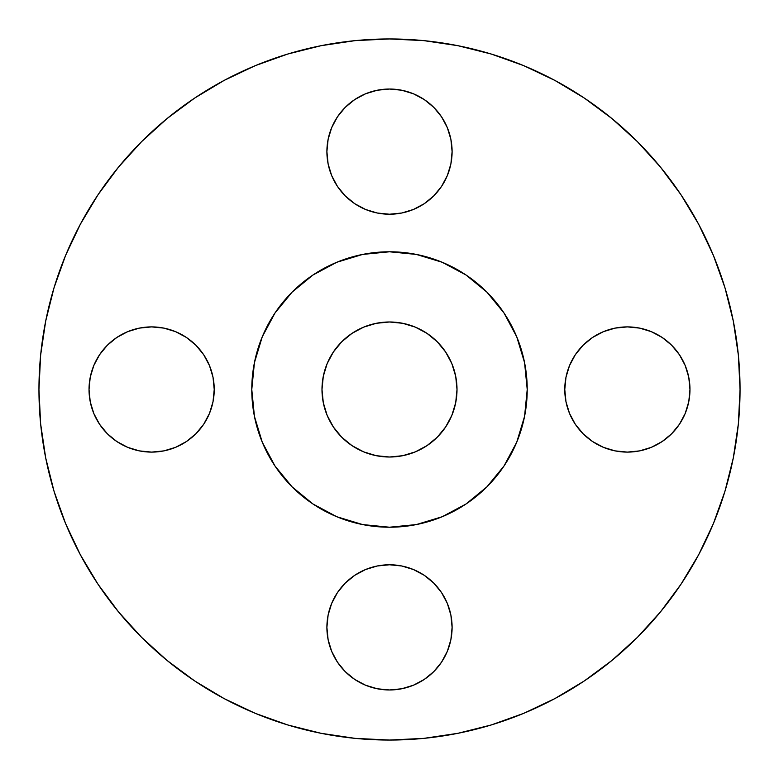 <?xml version="1.0" encoding="UTF-8"?>
<svg xmlns="http://www.w3.org/2000/svg" width="779" height="779" viewBox="0 0 779 779"><rect width="100%" height="100%" fill="white"/><g stroke="black" fill="none" stroke-linecap="round" stroke-linejoin="round"><path stroke-width="1.17" d="M377.289 90.228L389.5 89.03L401.711 90.228L413.454 93.792L424.282 99.576L433.767 107.366L441.547 116.85L447.331 127.668L450.895 139.412L452.102 151.623A62.602 62.602 0 0 1 389.5 214.225A62.602 62.602 0 0 1 326.898 151.623L328.105 163.843L331.669 175.587L337.453 186.405L345.233 195.889L354.718 203.679L365.546 209.463L377.289 213.018L389.5 214.225L401.711 213.018L413.454 209.463L424.282 203.679L433.767 195.889L441.547 186.405L447.331 175.587L450.895 163.843L452.102 151.623L450.895 139.412L447.331 127.668L441.547 116.85L433.767 107.366L424.282 99.576L413.454 93.792L401.711 90.228L389.5 89.03L377.289 90.228L365.546 93.792L354.718 99.576L345.233 107.366L337.453 116.85L331.669 127.668L328.105 139.412L326.898 151.623L328.105 139.412L331.669 127.668L337.453 116.85L345.233 107.366L354.718 99.576L365.546 93.792M688.772 377.289L689.97 389.5A62.602 62.602 0 0 1 627.377 452.102A62.602 62.602 0 0 1 564.775 389.5L565.982 401.711L569.537 413.454L575.321 424.282L583.111 433.767L592.595 441.547L603.413 447.331L615.157 450.895L627.377 452.102L639.588 450.895L651.332 447.331L662.15 441.547L671.634 433.767L679.424 424.282L685.208 413.454L688.772 401.711L689.97 389.5L688.772 377.289L685.208 365.546L679.424 354.718L671.634 345.233L662.15 337.453L651.332 331.669L639.588 328.105L627.377 326.898L615.157 328.105L603.413 331.669L592.595 337.453L583.111 345.233L575.321 354.718L569.537 365.546L565.982 377.289L564.775 389.5L565.982 377.289L569.537 365.546L575.321 354.718L583.111 345.233L592.595 337.453L603.413 331.669L615.157 328.105L627.377 326.898L639.588 328.105M377.289 565.982L389.5 564.775L401.711 565.982L413.454 569.537L424.282 575.321L433.767 583.111L441.547 592.595L447.331 603.413L450.895 615.157L452.102 627.377A62.602 62.602 0 0 1 389.5 689.97A62.602 62.602 0 0 1 326.898 627.377L328.105 639.588L331.669 651.332L337.453 662.15L345.233 671.634L354.718 679.424L365.546 685.208L377.289 688.772L389.5 689.97L401.711 688.772L413.454 685.208L424.282 679.424L433.767 671.634L441.547 662.15L447.331 651.332L450.895 639.588L452.102 627.377L450.895 615.157L447.331 603.413L441.547 592.595L433.767 583.111L424.282 575.321L413.454 569.537L401.711 565.982L389.5 564.775L377.289 565.982L365.546 569.537L354.718 575.321L345.233 583.111L337.453 592.595L331.669 603.413L328.105 615.157L326.898 627.377L328.105 615.157L331.669 603.413L337.453 592.595L345.233 583.111L354.718 575.321L365.546 569.537M213.018 377.289L214.225 389.5A62.602 62.602 0 0 1 151.623 452.102A62.602 62.602 0 0 1 89.03 389.5L90.228 401.711L93.792 413.454L99.576 424.282L107.366 433.767L116.85 441.547L127.668 447.331L139.412 450.895L151.623 452.102L163.843 450.895L175.587 447.331L186.405 441.547L195.889 433.767L203.679 424.282L209.463 413.454L213.018 401.711L214.225 389.5L213.018 377.289L209.463 365.546L203.679 354.718L195.889 345.233L186.405 337.453L175.587 331.669L163.843 328.105L151.623 326.898L139.412 328.105L127.668 331.669L116.85 337.453L107.366 345.233L99.576 354.718L93.792 365.546L90.228 377.289L89.03 389.5L90.228 377.289L93.792 365.546L99.576 354.718L107.366 345.233L116.85 337.453L127.668 331.669L139.412 328.105L151.623 326.898L163.843 328.105L175.587 331.669L186.405 337.453L195.889 345.233L203.679 354.718L209.463 365.546M38.95 389.5A350.55 350.55 0 0 1 389.5 38.95A350.55 350.55 0 0 1 740.05 389.5L738.365 423.864L733.312 457.886L724.957 491.257L713.369 523.654L698.656 554.745L680.973 584.26L660.475 611.885L637.378 637.378L611.885 660.475L584.26 680.973L554.745 698.656L523.654 713.369L491.257 724.957L457.886 733.312L423.864 738.365L389.5 740.05L355.136 738.365L321.114 733.312L287.743 724.957L255.346 713.369L224.255 698.656L194.74 680.973L167.115 660.475L141.622 637.378L118.525 611.885L98.027 584.26L80.344 554.745L65.631 523.654L54.043 491.257L45.688 457.886L40.635 423.864L38.95 389.5L40.635 355.136L45.688 321.114L54.043 287.743L65.631 255.346L80.344 224.255L98.027 194.74L118.525 167.115L141.622 141.622L167.115 118.525L194.74 98.027L224.255 80.344L255.346 65.631L287.743 54.043L321.114 45.688L355.136 40.635L389.5 38.95L423.864 40.635L457.886 45.688L491.257 54.043L523.654 65.631L554.745 80.344L584.26 98.027L611.885 118.525L637.378 141.622L660.475 167.115L680.973 194.74L698.656 224.255L713.369 255.346L724.957 287.743L733.312 321.114L738.365 355.136L740.05 389.5A350.55 350.55 0 0 1 389.5 740.05A350.55 350.55 0 0 1 38.95 389.5M251.783 389.5A137.717 137.717 0 0 1 389.5 251.783A137.717 137.717 0 0 1 527.217 389.5L526.555 402.996L524.569 416.366L521.287 429.472L516.73 442.199L510.956 454.42L504.003 466.008L495.96 476.865L486.885 486.885L476.865 495.96L466.008 504.003L454.42 510.956L442.199 516.73L429.472 521.287L416.366 524.569L402.996 526.555L389.5 527.217L376.004 526.555L362.634 524.569L349.528 521.287L336.801 516.73L324.58 510.956L312.992 504.003L302.135 495.96L292.115 486.885L283.04 476.865L274.997 466.008L268.044 454.42L262.27 442.199L257.713 429.472L254.431 416.366L252.445 402.996L251.783 389.5L252.445 376.004L254.431 362.634L257.713 349.528L262.27 336.801L268.044 324.58L274.997 312.992L283.04 302.135L292.115 292.115L302.135 283.04L312.992 274.997L324.58 268.044L336.801 262.27L349.528 257.713L362.634 254.431L376.004 252.445L389.5 251.783L402.996 252.445L416.366 254.431L429.472 257.713L442.199 262.27L454.42 268.044L466.008 274.997L476.865 283.04L486.885 292.115L495.96 302.135L504.003 312.992L510.956 324.58L516.73 336.801L521.287 349.528L524.569 362.634L526.555 376.004L527.217 389.5A137.717 137.717 0 0 1 389.5 527.217A137.717 137.717 0 0 1 251.783 389.5L254.431 416.366L262.27 442.199L274.997 466.008L292.115 486.885L312.992 504.003L336.801 516.73L362.634 524.569L389.5 527.217L416.366 524.569L442.199 516.73L466.008 504.003L486.885 486.885L504.003 466.008L516.73 442.199L524.569 416.366L527.217 389.5L524.569 362.634L516.73 336.801L504.003 312.992L486.885 292.115L466.008 274.997L442.199 262.27L416.366 254.431L389.5 251.783L362.634 254.431L336.801 262.27L312.992 274.997L292.115 292.115L274.997 312.992L262.27 336.801L254.431 362.634L251.783 389.5M457.01 389.5A67.51 67.51 0 0 1 389.5 457.01A67.51 67.51 0 0 1 321.99 389.5A67.51 67.51 0 0 1 389.5 321.99A67.51 67.51 0 0 1 457.01 389.5L455.705 376.335L451.869 363.666L445.627 351.991L437.233 341.767L427.009 333.373L415.334 327.131L402.665 323.295L389.5 321.99L376.335 323.295L363.666 327.131L351.991 333.373L341.767 341.767L333.373 351.991L327.131 363.666L323.295 376.335L321.99 389.5L323.295 402.665L327.131 415.334L333.373 427.009L341.767 437.233L351.991 445.627L363.666 451.869L376.335 455.705L389.5 457.01L402.665 455.705L415.334 451.869L427.009 445.627L437.233 437.233L445.627 427.009L451.869 415.334L455.705 402.665L457.01 389.5M54.043 491.257L65.631 523.654M194.74 680.973L224.255 698.656M491.257 724.957L523.654 713.369M680.973 584.26L698.656 554.745M724.957 287.743L713.369 255.346M584.26 98.027L554.745 80.344M287.743 54.043L255.346 65.631M98.027 194.74L80.344 224.255M401.711 213.018L389.5 214.225L377.289 213.018L365.546 209.463L354.718 203.679L345.233 195.889L337.453 186.405L331.669 175.587L328.105 163.843L326.898 151.623A62.602 62.602 0 0 1 389.5 89.03A62.602 62.602 0 0 1 452.102 151.623L450.895 163.843M447.331 175.587L441.547 186.405L433.767 195.889L424.282 203.679L413.454 209.463M651.332 331.669L662.15 337.453L671.634 345.233L679.424 354.718L685.208 365.546M565.982 401.711L564.775 389.5A62.602 62.602 0 0 1 627.377 326.898A62.602 62.602 0 0 1 689.97 389.5L688.772 401.711L685.208 413.454L679.424 424.282L671.634 433.767L662.15 441.547L651.332 447.331L639.588 450.895L627.377 452.102L615.157 450.895M603.413 447.331L592.595 441.547L583.111 433.767L575.321 424.282L569.537 413.454M401.711 688.772L389.5 689.97L377.289 688.772L365.546 685.208L354.718 679.424L345.233 671.634L337.453 662.15L331.669 651.332L328.105 639.588L326.898 627.377A62.602 62.602 0 0 1 389.5 564.775A62.602 62.602 0 0 1 452.102 627.377L450.895 639.588M447.331 651.332L441.547 662.15L433.767 671.634L424.282 679.424L413.454 685.208M127.668 447.331L116.85 441.547L107.366 433.767L99.576 424.282L93.792 413.454L90.228 401.711L89.03 389.5A62.602 62.602 0 0 1 151.623 326.898A62.602 62.602 0 0 1 214.225 389.5L213.018 401.711L209.463 413.454L203.679 424.282L195.889 433.767L186.405 441.547L175.587 447.331L163.843 450.895L151.623 452.102L139.412 450.895"/></g></svg>
